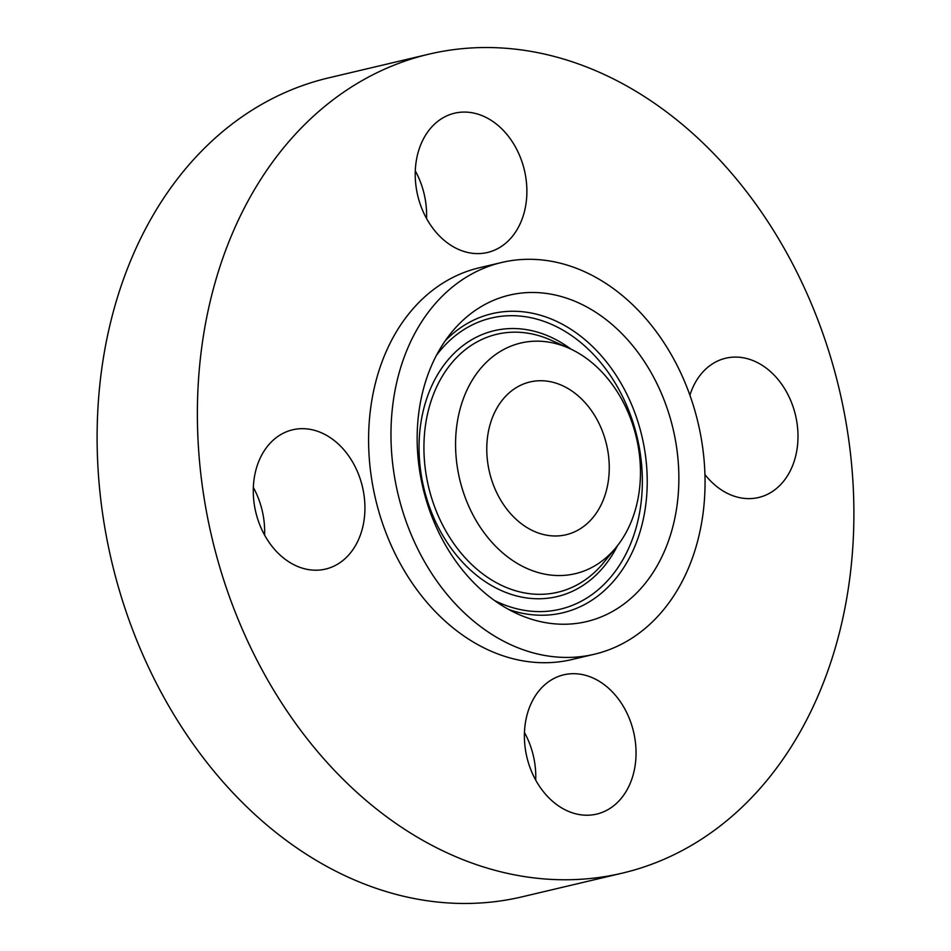<?xml version="1.0" encoding="UTF-8"?>
<svg xmlns="http://www.w3.org/2000/svg" width="951" height="951" viewBox="0 0 951 951"><rect width="100%" height="100%" fill="white"/><g stroke="black" fill="none" stroke-linecap="round" stroke-linejoin="round"><path stroke-width="1.43" d="M512.018 141.33A71.551 54.813 76.7 0 0 454.59 113.205A71.551 54.813 76.7 0 0 430.09 224.353A71.551 54.813 76.7 0 0 487.506 252.479A71.551 54.813 76.7 0 0 512.018 141.33M426.547 218.492A71.551 54.813 76.7 0 0 415.29 170.895M748.651 800.683A420.746 322.318 76.7 0 0 809.99 300.468A420.746 322.318 76.7 0 0 428.842 54.183A420.746 322.318 76.7 0 0 302.62 126.626A420.746 322.318 76.7 0 0 241.269 626.828A420.746 322.318 76.7 0 0 622.418 873.113A420.746 322.318 76.7 0 0 748.651 800.683M501.712 262.476A201.291 154.193 76.7 0 0 441.323 297.128A201.291 154.193 76.7 0 0 411.973 536.423A201.291 154.193 76.7 0 0 594.316 654.252A201.291 154.193 76.7 0 0 654.704 619.6A201.291 154.193 76.7 0 0 684.054 380.293A201.291 154.193 76.7 0 0 501.712 262.476L479.328 267.766A201.291 154.193 76.7 0 0 418.939 302.418A201.291 154.193 76.7 0 0 389.589 541.713A201.291 154.193 76.7 0 0 571.931 659.542A201.291 154.193 76.7 0 0 582.999 656.345M271.166 442.12A71.551 54.813 76.7 0 0 260.74 527.187A71.551 54.813 76.7 0 0 325.563 569.078A71.551 54.813 76.7 0 0 347.032 556.763A71.551 54.813 76.7 0 0 357.457 471.684A71.551 54.813 76.7 0 0 292.635 429.804A71.551 54.813 76.7 0 0 271.166 442.12M539.253 785.966A71.551 54.813 76.7 0 0 596.681 814.092A71.551 54.813 76.7 0 0 621.181 702.944A71.551 54.813 76.7 0 0 563.753 674.818A71.551 54.813 76.7 0 0 539.253 785.966M704.941 474.561A71.551 54.813 76.7 0 0 758.625 497.492A71.551 54.813 76.7 0 0 780.093 485.176A71.551 54.813 76.7 0 0 790.531 400.109A71.551 54.813 76.7 0 0 725.708 358.218A71.551 54.813 76.7 0 0 704.239 370.545A71.551 54.813 76.7 0 0 689.903 395.224M428.842 54.183L328.582 77.887A420.746 322.318 76.7 0 0 202.349 150.317A420.746 322.318 76.7 0 0 141.01 650.532A420.746 322.318 76.7 0 0 522.158 896.817L622.418 873.113M535.71 780.105A71.551 54.813 76.7 0 0 524.453 732.508M264.592 535.092A71.551 54.813 76.7 0 0 253.346 487.494M515.252 612.824A167.733 128.492 76.7 0 0 518.045 614.12A167.733 128.492 76.7 0 0 675.055 517.142A167.733 128.492 76.7 0 0 580.776 303.892A167.733 128.492 76.7 0 0 451.475 332.505A167.733 128.492 76.7 0 0 515.252 612.824M571.159 349.231A118.495 90.773 76.7 0 0 569.185 348.316A118.495 90.773 76.7 0 0 458.263 416.823A118.495 90.773 76.7 0 0 524.869 567.485A118.495 90.773 76.7 0 0 616.212 547.277A118.495 90.773 76.7 0 0 571.159 349.231M506.407 395.485A78.493 60.127 76.7 0 0 494.96 488.802A78.493 60.127 76.7 0 0 566.071 534.747A78.493 60.127 76.7 0 0 589.62 521.243A78.493 60.127 76.7 0 0 601.068 427.914A78.493 60.127 76.7 0 0 529.957 381.969A78.493 60.127 76.7 0 0 506.407 395.485M445.294 340.72A153.693 117.734 -103.3 0 1 557.345 321.711A153.693 117.734 -103.3 0 1 644.742 511.662A153.693 117.734 -103.3 0 1 508.833 609.532M436.45 355.341A149.604 114.607 -103.3 0 1 554.861 325.872A149.604 114.607 -103.3 0 1 638.632 517.594A149.604 114.607 -103.3 0 1 496.41 601.424A149.604 114.607 -103.3 0 1 494.389 600.426M617.461 545.708A136.623 104.658 -103.3 0 1 498.942 589.465A136.623 104.658 -103.3 0 1 422.434 414.386A136.623 104.658 -103.3 0 1 552.317 337.831A136.623 104.658 -103.3 0 1 571.004 349.16M616.212 547.277L603.612 562.695A132.534 101.531 -103.3 0 1 501.439 585.305A132.534 101.531 -103.3 0 1 426.94 416.8A132.534 101.531 -103.3 0 1 551.009 340.173L569.185 348.316M571.931 659.542L594.316 654.252"/></g></svg>
